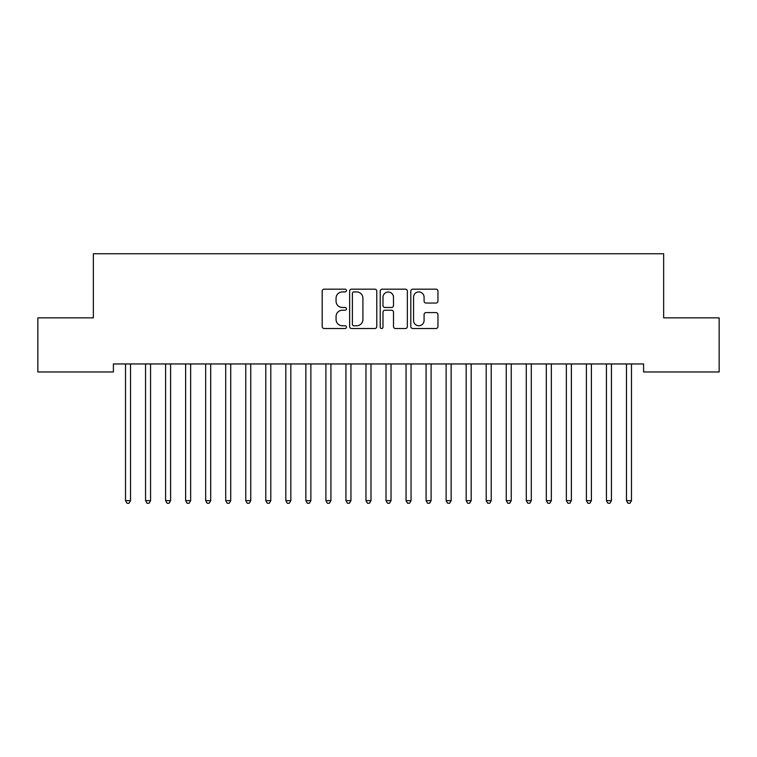 <?xml version="1.0" encoding="UTF-8"?>
<svg xmlns="http://www.w3.org/2000/svg" width="757" height="757" viewBox="0 0 757 757"><rect width="100%" height="100%" fill="white"/><g stroke="black" fill="none" stroke-linecap="round" stroke-linejoin="round"><path stroke-width="1.14" d="M346.441 290.556A1.382 1.382 0 0 0 345.06 289.174L324.166 289.174A1.968 1.968 0 0 0 322.198 291.142L322.198 326.551A1.968 1.968 0 0 0 324.166 328.519L345.06 328.519A1.382 1.382 0 0 0 346.441 327.138A1.382 1.382 0 0 0 345.06 325.765L342.363 325.765A6.293 6.293 0 0 1 336.061 319.473L336.061 316.521A6.293 6.293 0 0 1 342.363 310.228L345.06 310.228A1.382 1.382 0 0 0 346.441 308.847A1.382 1.382 0 0 0 345.06 307.474L342.363 307.474A6.293 6.293 0 0 1 336.061 301.172L336.061 298.23A6.293 6.293 0 0 1 342.363 291.928L345.06 291.928A1.382 1.382 0 0 0 346.441 290.556M435.985 303.046A1.968 1.968 0 0 0 437.953 301.078L437.953 291.142A1.968 1.968 0 0 0 435.985 289.174L412.773 289.174A1.968 1.968 0 0 0 410.805 291.142L410.805 326.551A1.968 1.968 0 0 0 412.773 328.519L435.985 328.519A1.968 1.968 0 0 0 437.953 326.551L437.953 314.552A1.968 1.968 0 0 0 435.985 312.584L426.049 312.584A1.968 1.968 0 0 0 424.081 314.552L424.081 320.504A5.261 5.261 0 0 1 418.82 325.765A5.261 5.261 0 0 1 413.559 320.504L413.559 297.189A5.261 5.261 0 0 1 418.82 291.928A5.261 5.261 0 0 1 424.081 297.189L424.081 301.078A1.968 1.968 0 0 0 426.049 303.046L435.985 303.046M643.601 363.956L113.399 363.956L113.399 371.971L37.85 371.971L37.85 317.864L93.357 317.864L93.357 253.746L663.643 253.746L663.643 317.864L719.15 317.864L719.15 371.971L643.601 371.971L643.601 363.956M376.778 291.142A1.968 1.968 0 0 0 374.81 289.174L351.598 289.174A1.968 1.968 0 0 0 349.639 291.142L349.639 326.551A1.968 1.968 0 0 0 351.598 328.519L374.81 328.519A1.968 1.968 0 0 0 376.778 326.551L376.778 291.142M382.19 289.174L405.402 289.174A1.968 1.968 0 0 1 407.361 291.142L407.361 326.551A1.968 1.968 0 0 1 405.402 328.519L395.466 328.519A1.968 1.968 0 0 1 393.498 326.551L393.498 312.187A1.968 1.968 0 0 0 391.53 310.228L384.944 310.228A1.968 1.968 0 0 0 382.976 312.187L382.976 327.138A1.382 1.382 0 0 1 381.594 328.519A1.382 1.382 0 0 1 380.222 327.138L380.222 291.142A1.968 1.968 0 0 1 382.19 289.174M353.765 291.928A1.382 1.382 0 0 0 352.393 293.309L352.393 324.384A1.382 1.382 0 0 0 353.765 325.765L356.623 325.765A6.293 6.293 0 0 0 362.915 319.473L362.915 298.23A6.293 6.293 0 0 0 356.623 291.928L353.765 291.928M393.498 297.293A5.261 5.261 0 0 0 388.237 292.032A5.261 5.261 0 0 0 382.976 297.293L382.976 305.506A1.968 1.968 0 0 0 384.944 307.474L391.53 307.474A1.968 1.968 0 0 0 393.498 305.506L393.498 297.293M125.369 364.249A2.006 2.006 -179.4 0 1 125.52 364.997A2.006 2.006 179.4 0 0 125.369 364.249L125.255 363.956M130.791 363.956L130.668 364.249A2.006 2.006 179.4 0 0 130.526 364.997L130.526 500.651L125.52 500.651L125.52 364.997M130.526 500.651L129.021 503.254L127.025 503.254L125.52 500.651M145.41 364.249A2.006 2.006 -179.4 0 1 145.552 364.997A2.006 2.006 179.4 0 0 145.41 364.249L145.297 363.956M165.452 364.249A2.006 2.006 -179.4 0 1 165.594 364.997A2.006 2.006 179.4 0 0 165.452 364.249L165.329 363.956M150.832 363.956L150.709 364.249A2.006 2.006 179.4 0 0 150.567 364.997L150.567 500.651L145.552 500.651L145.552 364.997M150.567 500.651L149.063 503.254L147.057 503.254L145.552 500.651M170.864 363.956L170.751 364.249A2.006 2.006 179.4 0 0 170.599 364.997L170.599 500.651L165.594 500.651L165.594 364.997M170.599 500.651L169.104 503.254L167.098 503.254L165.594 500.651M185.484 364.249A2.006 2.006 -179.4 0 1 185.635 364.997A2.006 2.006 179.4 0 0 185.484 364.249L185.37 363.956M205.525 364.249A2.006 2.006 -179.4 0 1 205.667 364.997A2.006 2.006 179.4 0 0 205.525 364.249L205.402 363.956M190.906 363.956L190.783 364.249A2.006 2.006 179.4 0 0 190.641 364.997L190.641 500.651L185.635 500.651L185.635 364.997M190.641 500.651L189.136 503.254L187.13 503.254L185.635 500.651M210.948 363.956L210.825 364.249A2.006 2.006 179.4 0 0 210.683 364.997L210.683 500.651L205.667 500.651L205.667 364.997M210.683 500.651L209.178 503.254L207.172 503.254L205.667 500.651M225.567 364.249A2.006 2.006 -179.4 0 1 225.709 364.997A2.006 2.006 179.4 0 0 225.567 364.249L225.444 363.956M230.98 363.956L230.866 364.249A2.006 2.006 179.4 0 0 230.715 364.997L230.715 500.651L225.709 500.651L225.709 364.997M230.715 500.651L229.22 503.254L227.214 503.254L225.709 500.651M245.599 364.249A2.006 2.006 -179.4 0 1 245.751 364.997A2.006 2.006 179.4 0 0 245.599 364.249L245.486 363.956M251.021 363.956L250.898 364.249A2.006 2.006 179.4 0 0 250.756 364.997L250.756 500.651L245.751 500.651L245.751 364.997M250.756 500.651L249.252 503.254L247.246 503.254L245.751 500.651M265.641 364.249A2.006 2.006 -179.4 0 1 265.783 364.997A2.006 2.006 179.4 0 0 265.641 364.249L265.518 363.956M271.053 363.956L270.94 364.249A2.006 2.006 179.4 0 0 270.798 364.997L270.798 500.651L265.783 500.651L265.783 364.997M270.798 500.651L269.293 503.254L267.287 503.254L265.783 500.651M285.682 364.249A2.006 2.006 -179.4 0 1 285.824 364.997A2.006 2.006 179.4 0 0 285.682 364.249L285.559 363.956M291.095 363.956L290.981 364.249A2.006 2.006 179.4 0 0 290.83 364.997L290.83 500.651L285.824 500.651L285.824 364.997M290.83 500.651L289.325 503.254L287.329 503.254L285.824 500.651M305.714 364.249A2.006 2.006 -179.4 0 1 305.866 364.997A2.006 2.006 179.4 0 0 305.714 364.249L305.601 363.956M311.136 363.956L311.013 364.249A2.006 2.006 179.4 0 0 310.872 364.997L310.872 500.651L305.866 500.651L305.866 364.997M310.872 500.651L309.367 503.254L307.361 503.254L305.866 500.651M325.756 364.249A2.006 2.006 -179.4 0 1 325.898 364.997A2.006 2.006 179.4 0 0 325.756 364.249L325.633 363.956M331.169 363.956L331.055 364.249A2.006 2.006 179.4 0 0 330.913 364.997L330.913 500.651L325.898 500.651L325.898 364.997M330.913 500.651L329.409 503.254L327.403 503.254L325.898 500.651M345.798 364.249A2.006 2.006 -179.4 0 1 345.94 364.997A2.006 2.006 179.4 0 0 345.798 364.249L345.675 363.956M351.21 363.956L351.097 364.249A2.006 2.006 179.4 0 0 350.945 364.997L350.945 500.651L345.94 500.651L345.94 364.997M350.945 500.651L349.441 503.254L347.444 503.254L345.94 500.651M365.83 364.249A2.006 2.006 -179.4 0 1 365.972 364.997A2.006 2.006 179.4 0 0 365.83 364.249L365.716 363.956M371.252 363.956L371.129 364.249A2.006 2.006 179.4 0 0 370.987 364.997L370.987 500.651L365.972 500.651L365.972 364.997M370.987 500.651L369.482 503.254L367.476 503.254L365.972 500.651M385.871 364.249A2.006 2.006 -179.4 0 1 386.013 364.997A2.006 2.006 179.4 0 0 385.871 364.249L385.748 363.956M391.284 363.956L391.17 364.249A2.006 2.006 179.4 0 0 391.028 364.997L391.028 500.651L386.013 500.651L386.013 364.997M391.028 500.651L389.524 503.254L387.518 503.254L386.013 500.651M405.903 364.249A2.006 2.006 -179.4 0 1 406.055 364.997A2.006 2.006 179.4 0 0 405.903 364.249L405.79 363.956M411.325 363.956L411.202 364.249A2.006 2.006 179.4 0 0 411.06 364.997L411.06 500.651L406.055 500.651L406.055 364.997M411.06 500.651L409.556 503.254L407.559 503.254L406.055 500.651M425.945 364.249A2.006 2.006 -179.4 0 1 426.087 364.997A2.006 2.006 179.4 0 0 425.945 364.249L425.831 363.956M431.367 363.956L431.244 364.249A2.006 2.006 179.4 0 0 431.102 364.997L431.102 500.651L426.087 500.651L426.087 364.997M431.102 500.651L429.598 503.254L427.591 503.254L426.087 500.651M445.987 364.249A2.006 2.006 -179.4 0 1 446.128 364.997A2.006 2.006 179.4 0 0 445.987 364.249L445.864 363.956M451.399 363.956L451.286 364.249A2.006 2.006 179.4 0 0 451.134 364.997L451.134 500.651L446.128 500.651L446.128 364.997M451.134 500.651L449.639 503.254L447.633 503.254L446.128 500.651M466.019 364.249A2.006 2.006 -179.4 0 1 466.17 364.997A2.006 2.006 179.4 0 0 466.019 364.249L465.905 363.956M471.441 363.956L471.318 364.249A2.006 2.006 179.4 0 0 471.176 364.997L471.176 500.651L466.17 500.651L466.17 364.997M471.176 500.651L469.671 503.254L467.675 503.254L466.17 500.651M486.06 364.249A2.006 2.006 -179.4 0 1 486.202 364.997A2.006 2.006 179.4 0 0 486.06 364.249L485.947 363.956M491.482 363.956L491.359 364.249A2.006 2.006 179.4 0 0 491.217 364.997L491.217 500.651L486.202 500.651L486.202 364.997M491.217 500.651L489.713 503.254L487.707 503.254L486.202 500.651M506.102 364.249A2.006 2.006 -179.4 0 1 506.244 364.997A2.006 2.006 179.4 0 0 506.102 364.249L505.979 363.956M511.514 363.956L511.401 364.249A2.006 2.006 179.4 0 0 511.249 364.997L511.249 500.651L506.244 500.651L506.244 364.997M511.249 500.651L509.754 503.254L507.748 503.254L506.244 500.651M526.134 364.249A2.006 2.006 -179.4 0 1 526.285 364.997A2.006 2.006 179.4 0 0 526.134 364.249L526.02 363.956M531.556 363.956L531.433 364.249A2.006 2.006 179.4 0 0 531.291 364.997L531.291 500.651L526.285 500.651L526.285 364.997M531.291 500.651L529.786 503.254L527.78 503.254L526.285 500.651M546.176 364.249A2.006 2.006 -179.4 0 1 546.317 364.997A2.006 2.006 179.4 0 0 546.176 364.249L546.052 363.956M551.598 363.956L551.474 364.249A2.006 2.006 179.4 0 0 551.333 364.997L551.333 500.651L546.317 500.651L546.317 364.997M551.333 500.651L549.828 503.254L547.822 503.254L546.317 500.651M566.217 364.249A2.006 2.006 -179.4 0 1 566.359 364.997A2.006 2.006 179.4 0 0 566.217 364.249L566.094 363.956M571.63 363.956L571.516 364.249A2.006 2.006 179.4 0 0 571.365 364.997L571.365 500.651L566.359 500.651L566.359 364.997M571.365 500.651L569.87 503.254L567.864 503.254L566.359 500.651M586.249 364.249A2.006 2.006 -179.4 0 1 586.401 364.997A2.006 2.006 179.4 0 0 586.249 364.249L586.136 363.956M591.671 363.956L591.548 364.249A2.006 2.006 179.4 0 0 591.406 364.997L591.406 500.651L586.401 500.651L586.401 364.997M591.406 500.651L589.902 503.254L587.896 503.254L586.401 500.651M606.291 364.249A2.006 2.006 -179.4 0 1 606.433 364.997A2.006 2.006 179.4 0 0 606.291 364.249L606.168 363.956M611.703 363.956L611.59 364.249A2.006 2.006 179.4 0 0 611.448 364.997L611.448 500.651L606.433 500.651L606.433 364.997M611.448 500.651L609.943 503.254L607.937 503.254L606.433 500.651M626.332 364.249A2.006 2.006 -179.4 0 1 626.474 364.997A2.006 2.006 179.4 0 0 626.332 364.249L626.209 363.956M631.745 363.956L631.631 364.249A2.006 2.006 179.4 0 0 631.48 364.997L631.48 500.651L626.474 500.651L626.474 364.997M631.48 500.651L629.975 503.254L627.979 503.254L626.474 500.651"/></g></svg>
